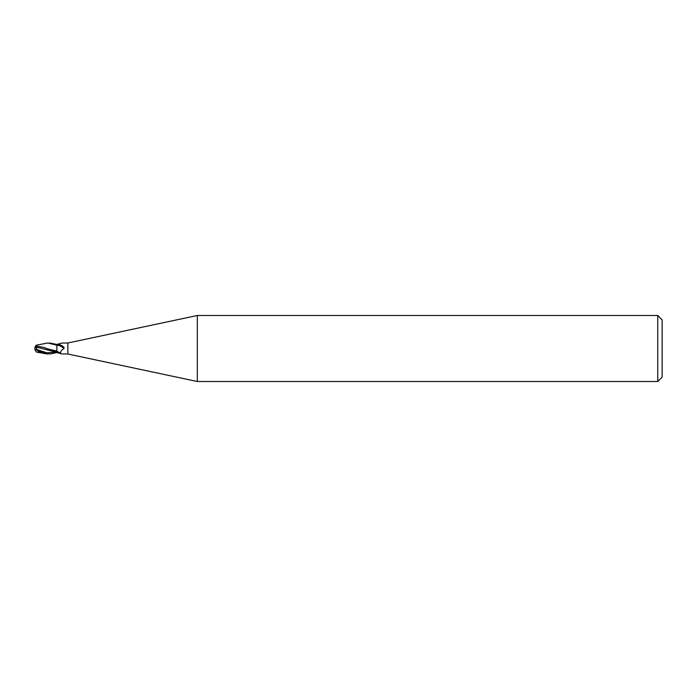 <?xml version="1.0" encoding="UTF-8"?>
<svg xmlns="http://www.w3.org/2000/svg" width="697" height="697" viewBox="0 0 697 697"><rect width="100%" height="100%" fill="white"/><g stroke="black" fill="none" stroke-linecap="round" stroke-linejoin="round"><path stroke-width="1.05" d="M657.75 381.512L657.75 315.488L662.15 319.888L662.15 377.112L657.75 381.512L197.303 381.512L67.862 354.006L61.075 353.884C59.837 352.482 60.752 350.748 63.802 348.674L64.107 347.498L59.184 344.536A5.968 2.84 -157.6 0 1 64.107 347.498M67.862 354.006L67.862 342.994L197.303 315.488L657.75 315.488M60.831 343.36A5.985 2.849 -22.4 0 0 61.075 343.116L67.862 342.994M60.744 343.394L56.858 344.431L56.858 345.067L59.184 344.536M56.858 352.577L49.714 354.006L40.356 351.497L37.246 349.694L35.669 346.906L52.162 351.122L56.858 351.393L61.075 353.884M197.303 381.512L197.303 315.488M56.283 351.393L56.858 351.393L56.858 344.423L49.714 342.994M60.744 353.606L56.858 352.569M37.246 349.694L47.056 352.865L56.858 351.872L56.858 351.393A5.985 2.849 -157.6 0 1 60.691 353.518M56.858 345.137A5.681 2.701 -157.6 0 1 63.802 348.674M56.858 351C50.881 349.833 46.725 348.7 44.408 347.594L35.878 345.878L36.157 345.207L47.805 343.002L56.858 345.224L56.858 348.352M47.797 354.006L36.871 352.185L39.407 352.307L39.407 351.697M35.564 350.861A5.332 4.295 25 0 1 34.85 348.5A4.766 0.514 30.2 0 0 40.356 352.212L44.721 353.658M36.113 351.732L36.871 352.185M59.837 353.301A8.268 3.929 -157.6 0 0 56.858 351.854L56.858 352.743M35.669 346.906L35.678 345.79M34.85 348.5A5.332 4.295 155 0 1 35.678 345.973L35.878 345.886M39.407 352.307L40.984 352.577M40.356 352.212L40.356 351.497M35.024 348.77A5.315 5.315 0 0 0 36.157 351.793M36.157 345.207A5.315 5.315 0 0 0 35.564 346.139"/></g></svg>

